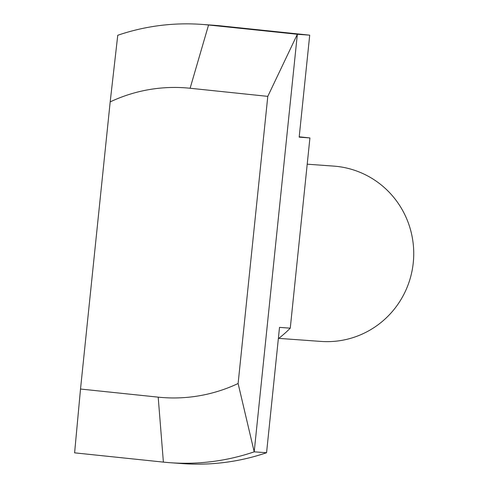 <?xml version="1.0" encoding="UTF-8"?>
<svg xmlns="http://www.w3.org/2000/svg" width="488" height="488" viewBox="0 0 488 488"><rect width="100%" height="100%" fill="white"/><g stroke="black" fill="none" stroke-linecap="round" stroke-linejoin="round"><path stroke-width="0.73" d="M278.349 338.684A117.187 115.186 -85.9 0 0 290.262 328.162L279.514 327.381L266.564 452.73L254.199 451.839A219.722 215.977 94.1 0 1 250.063 453.2A219.722 215.977 94.1 0 1 170.147 462.709A219.722 215.977 94.1 0 1 163.389 462.112L158.191 397.147L80.514 389.034L74.603 452.84L163.389 462.112M266.564 452.73A219.722 215.977 94.1 0 1 262.428 454.096A219.722 215.977 94.1 0 1 182.512 463.6L170.147 462.709M278.752 338.373L321.012 341.423A87.889 86.388 -85.9 0 0 413.397 261.361A87.889 86.388 -85.9 0 0 336.378 166.341A87.889 86.388 -85.9 0 0 333.676 166.103L307.208 164.188M290.262 328.162L309.923 137.933L299.211 136.811M309.923 137.933L299.174 137.152L309.715 35.16L220.924 25.888A219.722 215.977 94.1 0 0 214.165 25.291L201.8 24.4A219.722 215.977 94.1 0 1 208.559 24.998L297.351 34.27L309.715 35.16M238.114 383.507L254.199 451.839L297.351 34.27L267.79 96.368L238.114 383.507A155.269 152.622 94.1 0 1 158.191 397.147M80.514 389.034L110.184 101.894L117.754 35.27A219.722 215.977 94.1 0 1 201.8 24.4M220.924 25.888L208.559 24.998L190.113 88.255A155.269 152.622 -85.9 0 0 110.184 101.894M190.113 88.255L267.79 96.368"/></g></svg>
